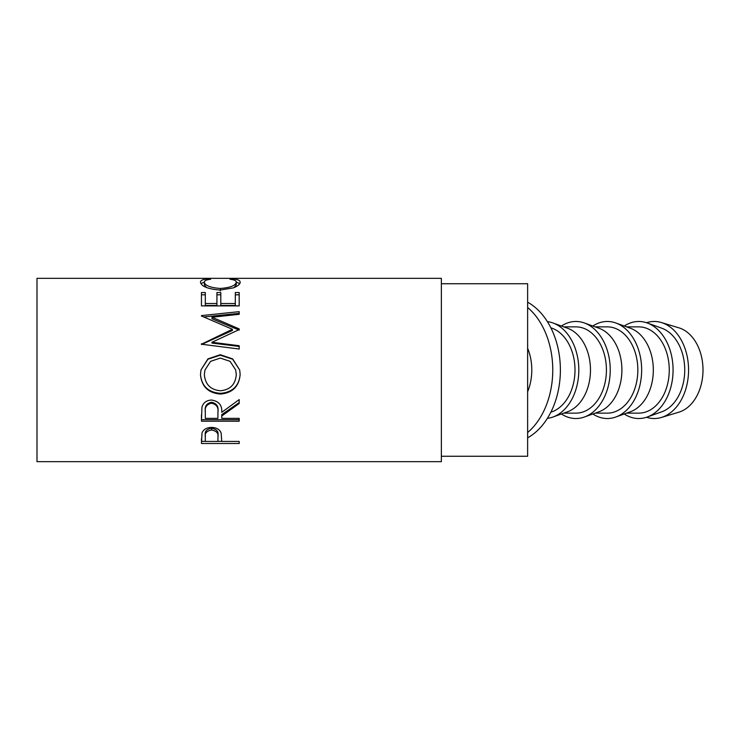 <?xml version="1.0" encoding="UTF-8"?>
<svg xmlns="http://www.w3.org/2000/svg" width="740" height="740" viewBox="0 0 740 740"><rect width="100%" height="100%" fill="white"/><g stroke="black" fill="none" stroke-linecap="round" stroke-linejoin="round"><path stroke-width="1.11" d="M527.629 348.253A43.133 30.497 90 0 1 531.792 370A43.133 30.497 90 0 1 527.629 391.747M441.364 456.266L527.629 456.266L527.629 283.735L441.364 283.735M201.447 443.51L202.011 432.882C203.463 429.394 206.645 427.581 211.566 427.433C216.626 427.591 219.817 429.478 221.14 433.104L221.76 441.429L239.186 441.429L239.186 443.51L201.447 443.51M221.76 416L221.76 418.359L239.186 418.359L239.186 421.199L201.447 421.199L201.955 407.13C203.306 402.643 206.506 400.285 211.538 400.053C218.846 401.173 222.25 405.27 221.76 412.328L239.186 399.591L239.186 403.522L221.76 416L221.76 414.65L239.186 402.542L239.186 399.591M200.475 374.727L200.956 370L207.94 358.882L220.298 354.719L232.665 358.909L239.695 370L240.149 374.431C239.113 386.456 232.554 392.996 220.483 394.041C208.356 393.125 201.687 386.687 200.475 374.727M211.964 342.269L239.186 345.728L239.186 349.03L239.186 346.44L211.964 343.082L211.964 342.269L239.186 329.596L239.186 328.911L212.029 317.229L239.186 314.315L239.186 311.651L201.447 315.601M239.186 349.03L201.447 344.22L232.406 329.272L201.447 315.999M201.447 305.897L201.447 292.541L205.313 292.541L205.313 303.52L216.922 303.52L216.922 292.541L220.798 292.541L220.798 303.52L235.311 303.52L235.311 292.541L239.186 292.541L239.186 305.897L201.447 305.897L201.447 294.816L205.313 294.816M208.365 278.897L210.632 279.267C206.423 279.711 204.323 280.7 204.342 282.218C205.045 285.612 210.382 287.693 220.353 288.461C230.399 287.675 235.709 285.575 236.282 282.153C236.227 280.673 234.136 279.711 229.992 279.267L232.231 278.897C237.512 279.257 240.158 280.34 240.149 282.153C240.278 284.012 238.077 285.908 233.553 287.832L220.095 290.062C207.875 289.044 201.335 286.408 200.475 282.162C200.447 280.34 203.075 279.248 208.365 278.897L208.365 279.609M441.364 461.658L441.364 278.342L37 278.342L37 461.658L441.364 461.658M527.629 302.197A72.788 51.467 90 0 1 560.384 370A72.788 51.467 90 0 1 527.629 437.803M527.629 307.47A72.788 51.467 90 0 1 552.762 370A72.788 51.467 90 0 1 527.629 432.53M646.501 417.277A48.526 34.308 -90 0 0 661.412 417.453L678.867 412.18A43.133 30.497 -90 0 0 703 370A43.133 30.497 -90 0 0 678.867 327.82L661.412 322.548A48.526 34.308 -90 0 0 646.501 322.723M661.412 417.453A48.526 34.308 -90 0 0 688.561 370A48.526 34.308 -90 0 0 661.412 322.548M624.273 413.984A48.526 34.308 -90 0 0 647.213 417.027L661.754 411.801A43.133 30.497 -90 0 0 684.74 370A43.133 30.497 -90 0 0 661.754 328.199L647.213 322.973A48.526 34.308 -90 0 0 624.273 326.016M647.213 417.027A48.526 34.308 -90 0 0 673.076 370A48.526 34.308 -90 0 0 647.213 322.973M626.641 413.133L638.768 413.133A43.133 30.497 -90 0 0 669.265 370A43.133 30.497 -90 0 0 638.768 326.867L626.641 326.867M592.851 413.984A48.526 34.308 -90 0 0 615.791 417.027L630.332 411.801A43.133 30.497 -90 0 0 653.318 370A43.133 30.497 -90 0 0 630.332 328.199L615.791 322.973A48.526 34.308 -90 0 0 592.851 326.016M615.791 417.027A48.526 34.308 -90 0 0 641.654 370A48.526 34.308 -90 0 0 615.791 322.973M595.21 413.133L607.346 413.133A43.133 30.497 -90 0 0 637.843 370A43.133 30.497 -90 0 0 607.346 326.867L595.21 326.867M561.429 413.984A48.526 34.308 -90 0 0 584.369 417.027L598.91 411.801A43.133 30.497 -90 0 0 621.896 370A43.133 30.497 -90 0 0 598.91 328.199L584.369 322.973A48.526 34.308 -90 0 0 561.429 326.016M584.369 417.027A48.526 34.308 -90 0 0 610.232 370A48.526 34.308 -90 0 0 584.369 322.973M563.788 413.133L575.923 413.133A43.133 30.497 -90 0 0 606.421 370A43.133 30.497 -90 0 0 575.923 326.867L563.788 326.867M547.387 418.35A48.526 34.308 -90 0 0 552.947 417.027L567.488 411.801A43.133 30.497 -90 0 0 590.474 370A43.133 30.497 -90 0 0 567.488 328.199L552.947 322.973A48.526 34.308 -90 0 0 547.387 321.65M552.947 417.027A48.526 34.308 -90 0 0 578.81 370A48.526 34.308 -90 0 0 552.947 322.973M550.856 412.18A43.133 30.497 -90 0 0 574.999 370A43.133 30.497 -90 0 0 550.856 327.82M220.465 390.757C230.233 389.804 235.505 384.411 236.282 374.56L235.699 370L230.085 361.342L220.289 358.077L210.585 361.361L204.962 370L204.342 374.56C205.221 384.458 210.595 389.86 220.465 390.757M217.949 411.107L217.949 412.356C218.633 407.37 216.487 404.336 211.529 403.226C206.682 404.308 204.61 407.305 205.313 412.208L205.313 418.359L217.893 418.359L217.949 411.107C218.633 406.279 216.487 403.319 211.529 402.255C206.682 403.3 204.619 406.204 205.313 410.968L205.313 412.208L205.313 410.968M205.313 434.944L205.313 441.429L217.893 441.429L217.976 437.09C218.642 433.27 216.506 430.911 211.585 430.033C206.747 430.874 204.656 433.159 205.313 436.905L205.313 434.944C204.656 431.309 206.747 429.08 211.585 428.266L211.585 430.033M235.699 370L236.282 374.56M204.962 370L204.342 374.56M211.529 403.226L211.529 402.255M217.976 435.12L217.976 437.09L217.976 435.12C218.642 431.411 216.506 429.117 211.585 428.266M200.91 283.587L204.36 282.079M236.273 282.097L239.732 283.596M234.09 287.62L236.282 284.743L236.282 282.153M204.342 282.218L204.342 284.808L206.488 287.546M239.186 305.897L239.186 294.816L235.311 294.816M220.798 303.52L220.798 305.472L235.311 305.472L235.311 303.52M216.922 294.816L220.798 294.816M205.313 303.52L205.313 305.472L216.922 305.472L216.922 303.52M212.029 317.229L212.029 318.783L239.186 330.114L239.186 328.911M239.186 314.315L239.186 313.371L203.796 316.961M201.447 343.749L201.447 344.526L232.406 330.475L232.406 329.272M240.149 374.301C239.122 385.975 232.564 392.32 220.483 393.338C208.356 392.45 201.687 386.197 200.475 374.588M200.956 370L207.931 359.205L220.298 355.172L232.647 359.214L239.695 370M239.186 418.359L239.186 419.691L201.447 419.691L201.447 414.77M221.76 441.345L217.893 441.345M205.313 441.345L201.447 441.345L201.447 438.848M232.231 278.897L232.231 279.618M220.353 288.461L220.353 290.857M220.483 394.041L220.483 393.338M239.186 443.51L239.186 441.429"/></g></svg>
